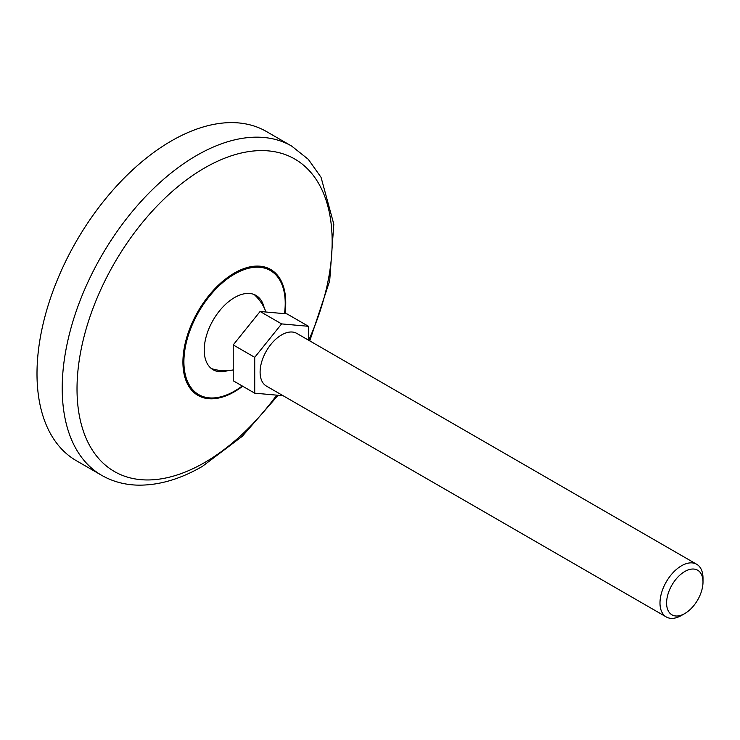 <?xml version="1.0" encoding="UTF-8"?>
<svg xmlns="http://www.w3.org/2000/svg" width="740" height="740" viewBox="0 0 740 740"><rect width="100%" height="100%" fill="white"/><g stroke="black" fill="none" stroke-linecap="round" stroke-linejoin="round"><path stroke-width="1.11" d="M308.478 340.141L308.478 326.303L281.607 323.898L254.727 357.337L254.727 393.18L281.607 395.586L282.005 395.086M254.727 393.18L233.22 380.767L233.22 344.923L260.101 311.485L286.981 313.889L308.478 326.303M666.287 616.957L266.4 386.077A30.414 17.556 -60 0 1 266.4 350.964A30.414 17.556 -60 0 1 296.805 333.407L696.701 564.278A30.414 17.556 -60 0 1 703 578.199L703 582.01A25.743 14.865 -60 0 1 684.796 613.543L681.494 615.449A30.414 17.556 -60 0 1 666.287 616.957A30.414 17.556 -60 0 1 666.287 581.844A30.414 17.556 -60 0 1 696.701 564.278M681.494 615.449L684.796 613.543A25.743 14.865 -60 0 1 666.592 603.035A25.743 14.865 -60 0 1 684.796 571.502A25.743 14.865 -60 0 1 703 582.01M227.901 370.611A42.911 24.772 -60 0 1 215.368 370.796A42.911 24.772 -60 0 1 213.111 320.198A42.911 24.772 -60 0 1 258.057 296.851A42.911 24.772 -60 0 1 264.161 307.803M101.584 475.274L76.368 460.715A190.069 109.733 -60 0 1 76.359 241.249A190.069 109.733 -60 0 1 266.428 131.517L291.643 146.067A190.069 109.733 -60 0 0 101.574 255.809A190.069 109.733 -60 0 0 101.584 475.274C112.147 481.324 123.821 484.598 136.604 485.107C157.814 485.718 179.718 479.492 202.316 466.431L242.23 436.35L278.129 395.271M260.101 311.485L281.607 323.898M233.22 344.923L254.727 357.337M242.239 385.975A71.641 41.366 -60 0 1 234.562 391.081A71.641 41.366 -60 0 1 183.983 358.465A71.641 41.366 -60 0 1 240.296 271.154A71.641 41.366 -60 0 1 284.493 313.668M242.664 386.225A72.705 41.977 -60 0 1 234.34 391.812A72.705 41.977 -60 0 1 183.011 358.576A72.705 41.977 -60 0 1 240.398 269.998A72.705 41.977 -60 0 1 284.937 313.704M276.695 395.142A180.403 104.155 -60 0 1 204.582 462.574A180.403 104.155 -60 0 1 79.698 357.346A180.403 104.155 -60 0 1 255.513 150.821A180.403 104.155 -60 0 1 308.7 340.271M211.399 368.575A43.715 43.715 0 0 0 233.22 369.917M265.956 312.012A43.715 43.715 0 0 0 254.153 294.52M309.773 340.89L329.698 280.802L333.814 224.202L321.049 177.313L308.303 159.331L291.643 146.067"/></g></svg>
